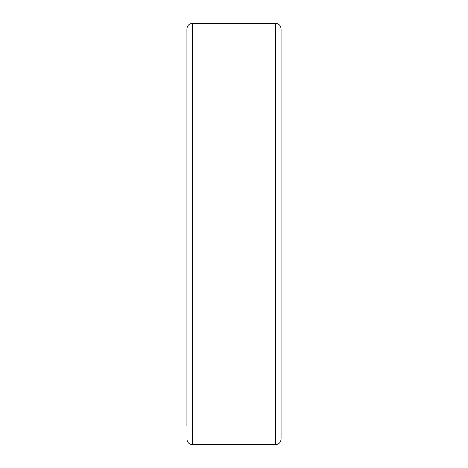 <?xml version="1.0" encoding="UTF-8"?>
<svg xmlns="http://www.w3.org/2000/svg" width="468" height="468" viewBox="0 0 468 468"><rect width="100%" height="100%" fill="white"/><g stroke="black" fill="none" stroke-linecap="round" stroke-linejoin="round"><path stroke-width="0.7" d="M275.623 23.4L275.623 444.6C278.934 444.278 280.753 442.459 281.075 439.148L281.075 28.852C280.753 25.541 278.934 23.722 275.623 23.4L192.377 23.4C189.066 23.722 187.247 25.541 186.925 28.852L186.925 425.687M192.377 23.4L192.377 444.6C189.066 444.278 187.247 442.459 186.925 439.148M192.377 444.6L275.623 444.6"/></g></svg>
